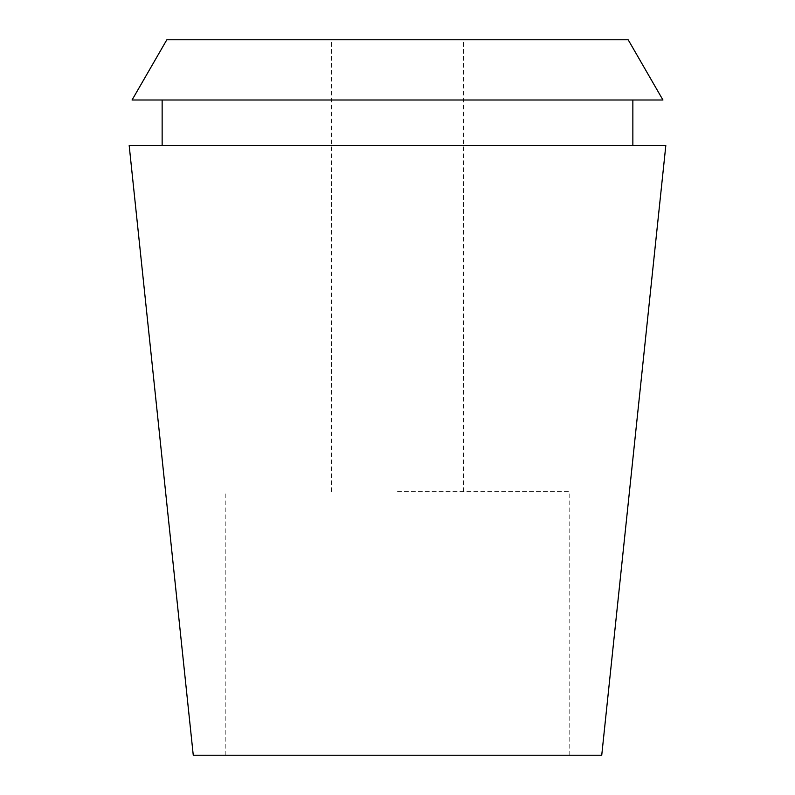 <?xml version="1.0" encoding="UTF-8"?>
<svg xmlns="http://www.w3.org/2000/svg" width="795" height="795" viewBox="0 0 795 795"><rect width="100%" height="100%" fill="white"/><g stroke="black" fill="none" stroke-linecap="round" stroke-linejoin="round"><path stroke-width="0.6" stroke-dasharray="3.98 2.98" d="M601.736 755.25L193.264 755.25M129.188 145.594L665.812 145.594M397.5 755.25L569.786 755.25L397.5 755.25M397.5 491.648L569.786 491.648L397.5 491.648M166.841 39.75L628.159 39.75M662.941 100.001L132.059 100.001M397.5 100.001L632.86 100.001L397.5 100.001M397.5 145.594L632.86 145.594L397.5 145.594M569.786 755.25L569.786 491.648M225.214 755.25L225.214 491.648M463.406 491.648L463.406 39.75M331.595 491.648L331.595 39.75"/><path stroke-width="1.19" d="M397.5 755.25L601.736 755.25L665.812 145.594L129.188 145.594L193.264 755.25L397.5 755.25M628.159 39.75L166.841 39.75L132.059 100.001L662.941 100.001L628.159 39.75M632.86 145.594L632.86 100.001M162.14 145.594L162.14 100.001"/></g></svg>
